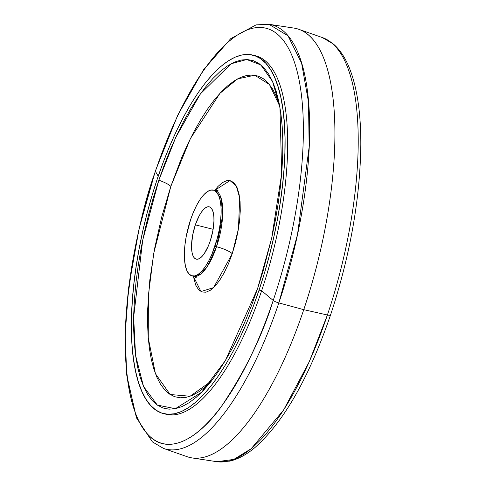 <?xml version="1.0" encoding="UTF-8"?>
<svg xmlns="http://www.w3.org/2000/svg" width="486" height="486" viewBox="0 0 486 486"><rect width="100%" height="100%" fill="white"/><g stroke="black" fill="none" stroke-linecap="round" stroke-linejoin="round"><path stroke-width="0.73" d="M163.642 413.641L166.218 414.279A184.735 64.456 -76 0 0 261.632 290.737L259.056 290.093A184.735 64.456 104 0 1 163.642 413.641A184.735 64.456 104 0 1 157.391 178.635L151.99 195.676L147.13 213.087L142.86 230.698L139.221 248.352L136.25 265.872L133.966 283.083L132.399 299.826L131.56 315.943L131.463 331.27L132.101 345.668L133.48 358.99L135.57 371.11L138.364 381.917L141.833 391.303L145.934 399.176L150.642 405.464L155.903 410.105L161.668 413.051L167.877 414.272L174.48 413.768L181.406 411.533L188.586 407.59L195.961 401.983L203.452 394.76L210.991 385.987L218.5 375.763L225.911 364.172L233.152 351.329L240.151 337.363L246.845 322.406L253.17 306.599L259.056 290.093L264.457 273.053L269.311 255.642L273.582 238.031L277.22 220.377L280.197 202.856L282.481 185.646L284.049 168.903L284.881 152.786L284.984 137.459L284.34 123.061L282.967 109.739L280.872 97.619L278.083 86.812L274.614 77.426L270.508 69.553L265.806 63.265L260.545 58.624L254.779 55.677L248.571 54.456L241.967 54.961L235.042 57.196L227.855 61.139L220.486 66.746L212.996 73.969L205.457 82.742L197.948 92.966L190.536 104.557L183.295 117.399L176.29 131.366L169.602 146.322L163.278 162.13L157.391 178.635A184.735 64.456 -76 0 1 252.805 55.088L255.375 55.732A184.735 64.456 104 0 1 261.632 290.737L259.056 290.093A184.735 64.456 -76 0 0 252.805 55.088M170.817 186.405A15.023 3.189 18.6 0 0 158.831 180.215L175.768 137.331L200.354 93.938L231.123 63.757L246.779 59.523L260.842 64.942L272.585 81.533L279.96 107.455L281.68 173.611L271.723 237.97L257.616 288.514L225.389 360.533L201.611 392.263L175.355 408.702L157.318 405.081L143.504 386.388L135.576 355.327L133.644 317.182L142.684 240.291L158.831 180.215L164.547 164.177L170.695 148.819L177.196 134.282L184 120.71L191.034 108.232L198.239 96.975L205.535 87.037L212.856 78.513L220.14 71.497L227.302 66.041L234.282 62.214L241.013 60.045L247.423 59.547L253.461 60.738L259.062 63.605L264.171 68.113L268.746 74.218L272.737 81.873L276.103 90.991L278.818 101.489L280.853 113.268L282.184 126.214L282.809 140.205L282.712 155.095L281.898 170.756L280.379 187.025L278.162 203.749L275.27 220.772L271.735 237.921L262.865 271.96L257.616 288.514L251.894 304.552L245.752 319.91L239.246 334.447L232.448 348.019L225.407 360.497L218.208 371.754L210.912 381.692L203.585 390.215L196.308 397.232L189.145 402.687L182.165 406.515L175.434 408.683L169.019 409.182L162.986 407.991L157.385 405.124L152.27 400.616L147.701 394.511L143.71 386.856L140.345 377.737L137.629 367.24L135.594 355.46L134.258 342.515L133.638 328.524L133.735 313.634L134.543 297.973L136.068 281.704L138.285 264.979L141.177 247.957L144.713 230.807L148.862 213.688L153.582 196.769L158.831 180.215A15.023 3.189 18.6 0 1 170.817 186.405L161.613 217.315L154.518 248.954L149.803 280.112L147.647 309.588L147.556 323.342L148.133 336.257L149.366 348.207L151.243 359.081L153.752 368.777L156.863 377.197L160.544 384.262L164.766 389.9L169.48 394.061L174.656 396.704L180.227 397.803L186.15 397.354L192.365 395.343L198.804 391.807L205.42 386.777L211.38 381.097L190.093 396.248L170.161 394.511L155.429 373.685L148.26 337.928L148.382 295.348L153.698 253.467L170.817 186.405L190.403 138.583L220.037 93.227L237.508 78.914L254.719 75.227L269.438 84.491L279.742 106.197L275.987 95.608L272.3 88.543L268.078 82.906L263.363 78.744L258.188 76.102L252.617 75.002L246.694 75.458L240.485 77.462L234.039 80.998L227.424 86.028L220.705 92.51L213.943 100.377L207.2 109.55L200.554 119.951L194.06 131.469L187.778 144.002L181.77 157.421L170.817 186.405M192.091 275.896L193.701 276.291A44.196 15.418 -76 0 0 216.525 246.736A13.256 2.813 18.6 0 1 232.229 253.735L228.432 263.783L224.174 272.78L219.617 280.379L214.94 286.284L210.317 290.276L205.93 292.201L201.945 291.977L198.513 289.613L195.773 285.215L193.325 276.2L200.979 291.557L213.603 287.633L232.229 253.735L235.424 243.024L237.879 232.053L239.519 221.252L240.266 211.033L240.096 201.787L239.015 193.871L237.071 187.596L234.331 183.192L230.905 180.835L226.919 180.61L222.527 182.529L217.904 186.521L214.648 190.439L229.987 180.579L236.214 185.865L239.683 197.735L238.468 228.73L232.229 253.735A13.256 2.813 18.6 0 0 216.525 246.736L222.631 215.754L221.3 198.877L215.031 190.518A44.196 15.418 -76 0 1 216.525 246.736L214.915 246.335A44.196 15.418 104 0 1 192.091 275.896A44.196 15.418 104 0 1 190.597 219.672L186.247 236.354L184.99 244.658L184.419 252.52L184.546 259.633L185.379 265.721L186.873 270.55L188.981 273.94L191.618 275.75L194.686 275.927L198.057 274.444L201.617 271.376L205.214 266.832L208.719 260.988L211.999 254.069L217.37 238.097L219.265 229.659L220.523 221.349L221.094 213.488L220.966 206.38L220.14 200.293L218.639 195.457L216.531 192.073L213.895 190.257L210.827 190.087L207.455 191.563L203.895 194.631L200.299 199.181L196.794 205.025L193.519 211.945L190.597 219.672A44.196 15.418 -76 0 1 213.421 190.117L218.026 190.445M195.336 224.872A26.961 9.404 104 0 1 209.259 206.842A26.961 9.404 104 0 1 210.177 241.141A26.961 9.404 104 0 1 196.253 259.166A26.961 9.404 104 0 1 195.336 224.872L199.12 215.936L201.259 212.37L203.452 209.6L205.621 207.729L207.68 206.823L209.551 206.927L211.161 208.038L212.443 210.104L213.36 213.05L213.864 216.762L213.943 221.1L212.825 230.965L210.177 241.141L208.391 245.855L204.254 253.637L202.061 256.414L199.892 258.285L197.832 259.184L195.961 259.081L194.351 257.975L193.07 255.909L192.152 252.963L191.648 249.245L191.569 244.908L192.687 235.048L195.336 224.872L213.117 229.295L195.336 224.872M330.492 314.697A5.303 1.124 -161.4 0 1 330.541 315.001A5.303 1.124 -161.4 0 1 327.394 314.995L309.272 361.687L283.678 409.905L251.219 448.687L233.778 459.428L216.908 461.7A218.639 76.284 104 0 0 327.394 314.995L303.756 309.661A220.972 77.098 104 0 1 192.091 457.933L216.908 461.7L229.763 461.141C238.183 459.161 246.633 454.574 255.12 447.381C283.873 421.83 309.011 377.701 330.547 314.989A5.303 1.124 -161.4 0 1 327.394 314.995A218.639 76.284 -76 0 0 322.376 37.574A218.639 76.284 -76 0 1 327.394 314.995L303.756 309.661L278.836 302.924A218.639 76.284 104 0 1 163.527 448.426L152.397 441.883L136.438 417.79L126.688 374.931L125.181 333.791L128.699 287.329L139.063 228.888L155.356 171.011A5.303 1.124 -161.4 0 0 155.411 171.303A5.303 1.124 -161.4 0 1 155.356 171.011L177.712 115.225L203.446 69.893L230.716 38.673L256.092 24.871L268.995 24.3L288.034 35.849L301.587 63.107L308.513 102.078L309.157 146.96L297.511 234.501L278.836 302.924A218.639 76.284 104 0 1 163.527 448.426L187.213 456.725A220.972 77.098 104 0 0 303.756 309.661A220.972 77.098 -76 0 0 293.811 28.067L268.995 24.3A218.639 76.284 -76 0 1 278.836 302.924A5.303 1.124 -161.4 0 1 273.211 300.451C262.397 335.771 245.126 371.116 221.397 406.484C198.033 439.156 167.318 456.834 147.592 434.126C127.332 412.991 121.865 355.655 127.156 303.167C133.607 248.856 143.024 204.898 155.411 171.303A214.047 74.68 104 0 0 147.592 434.126A214.047 74.68 104 0 0 273.211 300.451L261.632 290.737A184.735 64.456 -76 0 1 164.942 413.92M330.547 314.989C350.06 255.764 360.156 198.999 360.819 144.7C360.91 113.11 357.125 87.614 349.464 68.21C345.333 57.852 340.012 49.821 333.493 44.111L322.376 37.574L298.683 29.275A220.972 77.098 -76 0 1 303.756 309.661L278.836 302.924A5.303 1.124 -161.4 0 1 273.211 300.451A214.047 74.68 -76 0 0 281.03 37.629A214.047 74.68 -76 0 0 155.411 171.303L158.211 176.211L155.411 171.303A214.047 74.68 -76 0 1 281.03 37.629A214.047 74.68 -76 0 1 273.211 300.451L261.632 290.737A184.735 64.456 104 0 0 254.081 55.447M207.923 385.343L207.704 384.724M196.314 277.761L193.701 276.291L200.724 274.086L207.461 266.273L216.525 246.736L214.915 246.335A44.196 15.418 -76 0 0 213.421 190.117"/></g></svg>
